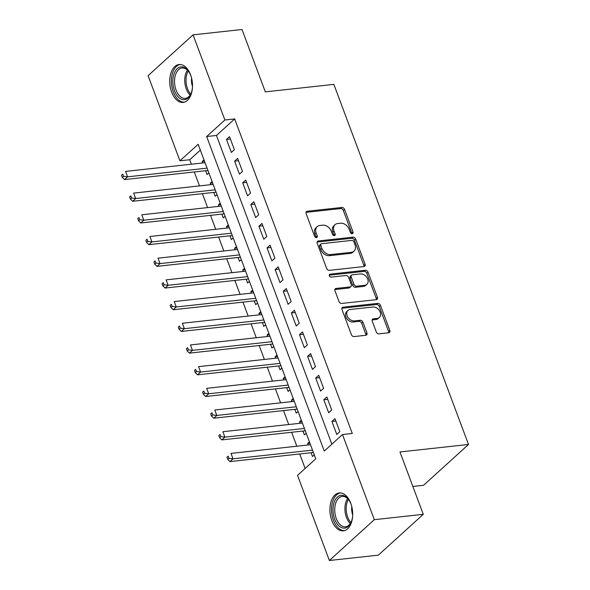 <?xml version="1.0" encoding="UTF-8"?>
<svg xmlns="http://www.w3.org/2000/svg" width="590" height="590" viewBox="0 0 590 590"><rect width="100%" height="100%" fill="white"/><g stroke="black" fill="none" stroke-linecap="round" stroke-linejoin="round"><path stroke-width="0.89" d="M352.23 233.647A1.681 1.246 47.8 0 0 352.798 233.404A1.681 1.246 47.8 0 0 353.019 232.01L344.56 209.391A2.397 1.777 47.8 0 0 341.839 207.466L307.243 211.25A2.397 1.777 47.8 0 0 306.424 211.604A2.397 1.777 47.8 0 0 306.114 213.587L314.573 236.214A1.681 1.246 47.8 0 0 316.476 237.556A1.681 1.246 47.8 0 0 317.044 237.305A1.681 1.246 47.8 0 0 317.265 235.919L316.166 232.991A7.677 5.686 47.8 0 1 317.162 226.634A7.677 5.686 47.8 0 1 319.773 225.505L322.656 225.188A7.677 5.686 47.8 0 1 331.359 231.332L332.45 234.26A1.681 1.246 47.8 0 0 334.353 235.602A1.681 1.246 47.8 0 0 334.921 235.351A1.681 1.246 47.8 0 0 335.142 233.965L334.043 231.037A7.677 5.686 47.8 0 1 335.039 224.687A7.677 5.686 47.8 0 1 337.65 223.551L340.533 223.234A7.677 5.686 47.8 0 1 349.236 229.377L350.327 232.305A1.681 1.246 47.8 0 0 352.23 233.647M351.913 233.647A1.681 1.246 47.8 0 0 351.802 233.116L343.343 210.49A2.397 1.777 47.8 0 0 340.629 208.572L306.026 212.356A2.397 1.777 47.8 0 0 305.996 212.356M316.159 237.549A1.681 1.246 47.8 0 0 316.048 237.018L314.957 234.09L316.166 232.991M334.036 235.594A1.681 1.246 47.8 0 0 333.925 235.071L332.834 232.143L334.043 231.037M331.823 520.491A19.057 11.269 83.8 0 1 339.228 492.945A19.057 11.269 83.8 0 1 350.777 503.285A19.057 11.269 83.8 0 1 343.373 530.83A19.057 11.269 83.8 0 1 331.823 520.491M171.638 92.07A19.057 11.269 83.8 0 1 179.05 64.517A19.057 11.269 83.8 0 1 190.592 74.856A19.057 11.269 83.8 0 1 183.188 102.402A19.057 11.269 83.8 0 1 171.638 92.07M376.265 331.919A2.397 1.777 47.8 0 0 378.987 333.837L388.692 332.775A2.397 1.777 47.8 0 0 389.511 332.421A2.397 1.777 47.8 0 0 389.82 330.437L380.425 305.31A2.397 1.777 47.8 0 0 377.703 303.393L343.107 307.176A2.397 1.777 47.8 0 0 342.288 307.53A2.397 1.777 47.8 0 0 341.979 309.514L351.375 334.641A2.397 1.777 47.8 0 0 354.089 336.558L365.815 335.275A2.397 1.777 47.8 0 0 366.633 334.921A2.397 1.777 47.8 0 0 366.943 332.937L362.924 322.184A2.397 1.777 47.8 0 0 360.202 320.267L354.391 320.901A6.416 4.75 47.8 0 1 347.798 317.14A6.416 4.75 47.8 0 1 347.945 310.458A6.416 4.75 47.8 0 1 350.128 309.507L372.91 307.021A6.416 4.75 47.8 0 1 379.503 310.775A6.416 4.75 47.8 0 1 379.348 317.464A6.416 4.75 47.8 0 1 377.165 318.408L373.374 318.829A2.397 1.777 47.8 0 0 372.556 319.183A2.397 1.777 47.8 0 0 372.246 321.167L376.265 331.919M193.048 34.847L242.003 29.5L265.323 91.863L333.866 84.377L468.504 444.476L399.961 451.962L423.273 514.325L374.318 519.679L329.368 560.5L297.537 475.356L315.761 458.806L198.159 144.262L179.935 160.812L148.097 75.675L193.048 34.847L224.879 119.991L206.662 136.541L324.264 451.084L342.48 434.535L374.318 519.679M342.48 434.535L352.274 433.466L234.673 118.922L224.879 119.991M363.934 266.555A2.397 1.777 47.8 0 0 364.753 266.201A2.397 1.777 47.8 0 0 365.062 264.217L355.667 239.09A2.397 1.777 47.8 0 0 352.945 237.173L318.349 240.956A2.397 1.777 47.8 0 0 317.531 241.31A2.397 1.777 47.8 0 0 317.221 243.294L326.617 268.421A2.397 1.777 47.8 0 0 329.331 270.338L363.934 266.555M368.042 272.204L377.438 297.323A2.397 1.777 47.8 0 1 377.128 299.314A2.397 1.777 47.8 0 1 376.309 299.668L341.713 303.444A2.397 1.777 47.8 0 1 338.992 301.527L334.973 290.774A2.397 1.777 47.8 0 1 335.282 288.79A2.397 1.777 47.8 0 1 336.101 288.436L350.128 286.902A2.397 1.777 47.8 0 0 350.947 286.548A2.397 1.777 47.8 0 0 351.257 284.564L348.594 277.433A2.397 1.777 47.8 0 0 345.873 275.508L331.263 277.108A1.681 1.246 47.8 0 1 329.537 276.12A1.681 1.246 47.8 0 1 329.574 274.372A1.681 1.246 47.8 0 1 330.149 274.129L365.328 270.279A2.397 1.777 47.8 0 1 368.042 272.204L366.832 273.303L376.221 298.429L377.438 297.323M308.164 444.978L307.619 443.51L309.942 443.26M311.063 452.729L312.486 456.527L314.293 454.883M300.052 423.281L299.506 421.821L301.837 421.562M302.958 431.039L304.374 434.837L306.181 433.193M291.947 401.591L291.401 400.123L293.724 399.873M294.845 409.342L296.261 413.14L298.068 411.503M283.834 379.901L283.288 378.433L285.612 378.183M286.733 387.652L288.156 391.45L289.963 389.806M275.722 358.204L275.176 356.744L277.499 356.485M278.62 365.962L280.044 369.753L281.85 368.116M267.617 336.514L267.064 335.046L269.394 334.796M270.515 344.265L271.931 348.063L273.738 346.426M259.504 314.824L258.958 313.356L261.281 313.098M262.403 322.575L263.819 326.373L265.625 324.729M251.392 293.127L250.846 291.667L253.169 291.408M254.29 300.885L255.713 304.676L257.52 303.039M243.279 271.437L242.733 269.969L245.056 269.719M246.185 279.188L247.601 282.986L249.408 281.349M235.174 249.74L234.621 248.279L236.951 248.021M238.072 257.498L239.488 261.296L241.295 259.652M227.062 228.05L226.516 226.582L228.839 226.331M229.96 235.808L231.383 239.599L233.183 237.962M218.949 206.36L218.403 204.892L220.726 204.642M221.847 214.111L223.271 217.909L225.078 216.265M210.837 184.663L210.291 183.202L212.621 182.944M213.742 192.421L215.158 196.219L216.965 194.575M234.385 149.698L229.517 136.681L226.479 139.439L231.346 152.456L234.385 149.698M242.49 171.388L237.623 158.378L234.591 161.136L239.459 174.146L242.49 171.388M250.603 193.085L245.735 180.068L242.697 182.826L247.564 195.843L250.603 193.085M258.715 214.775L253.847 201.758L250.809 204.516L255.677 217.533L258.715 214.775M266.828 236.472L261.96 223.455L258.921 226.213L263.789 239.23L266.828 236.472M274.933 258.162L270.065 245.145L267.034 247.903L271.894 260.92L274.933 258.162M283.045 279.852L278.178 266.835L275.139 269.593L280.007 282.61L283.045 279.852M291.158 301.549L286.29 288.532L283.252 291.29L288.119 304.307L291.158 301.549M299.263 323.239L294.403 310.222L291.364 312.98L296.232 325.997L299.263 323.239M307.375 344.929L302.508 331.919L299.477 334.678L304.337 347.687L307.375 344.929M315.488 366.626L310.62 353.609L307.582 356.367L312.449 369.384L315.488 366.626M323.6 388.316L318.733 375.299L315.694 378.057L320.562 391.074L323.6 388.316M331.705 410.006L326.845 396.996L323.807 399.755L328.674 412.764L331.705 410.006M234.673 118.922L216.449 135.471L331.868 444.174M331.912 421.444L336.779 434.461L339.818 431.703L334.95 418.686L331.912 421.444L335.821 421.017M200.342 150.103L189.722 159.743L191.396 164.212M194.294 171.963L199.501 185.902M202.407 193.66L207.614 207.599M210.512 215.35L215.726 229.289M218.625 237.04L223.839 250.979M226.737 258.737L231.944 272.676M234.85 280.427L240.056 294.366M242.955 302.124L248.169 316.056M251.067 323.814L256.281 337.753M259.18 345.504L264.386 359.443M267.285 367.201L272.499 381.14M275.397 388.891L280.611 402.83M283.51 410.581L288.724 424.52M291.622 432.278L296.829 446.217M299.727 453.968L305.141 468.445M203.985 159.868L202.178 161.505L202.731 162.973M205.63 170.724L207.046 174.522L208.853 172.885M210.291 183.202L212.098 181.558M218.403 204.892L220.21 203.255M226.516 226.582L228.323 224.945M234.621 248.279L236.428 246.635M242.733 269.969L244.54 268.332M250.846 291.667L252.653 290.022M258.958 313.356L260.765 311.712M267.064 335.046L268.87 333.409M275.176 356.744L276.983 355.099M283.288 378.433L285.095 376.789M291.401 400.123L293.201 398.486M299.506 421.821L301.313 420.176M307.619 443.51L309.425 441.873M412.86 486.462L423.554 485.297L468.504 444.476M423.273 514.325L378.33 555.153L329.368 560.5M189.722 159.743L179.935 160.812M216.449 135.471L206.662 136.541M202.178 161.505L204.509 161.254M226.479 139.439L230.388 139.011M234.591 161.136L238.5 160.709M242.697 182.826L246.605 182.399M250.809 204.516L254.718 204.088M258.921 226.213L262.83 225.786M267.034 247.903L270.943 247.476M275.139 269.593L279.048 269.173M283.252 291.29L287.16 290.863M291.364 312.98L295.273 312.553M299.477 334.678L303.385 334.25M307.582 356.367L311.491 355.94M315.694 378.057L319.603 377.63M323.807 399.755L327.716 399.327M335.039 224.687L333.822 225.786A7.677 5.686 47.8 0 0 332.834 232.143M317.162 226.634L315.945 227.74A7.677 5.686 47.8 0 0 314.957 234.09M363.956 266.555A2.397 1.777 47.8 0 0 363.846 265.323L354.45 240.196A2.397 1.777 47.8 0 0 351.729 238.279L317.132 242.055A2.397 1.777 47.8 0 0 317.103 242.062M353.853 241.73A1.681 1.246 47.8 0 0 351.95 240.381L321.572 243.7A1.681 1.246 47.8 0 0 321.004 243.95A1.681 1.246 47.8 0 0 320.79 245.337L321.941 248.427A7.677 5.686 47.8 0 0 330.643 254.57L351.404 252.299A7.677 5.686 47.8 0 0 354.015 251.17A7.677 5.686 47.8 0 0 355.003 244.813L353.853 241.73M321.004 243.95L319.787 245.056A1.681 1.246 47.8 0 0 319.574 246.443L320.79 245.337M354.015 251.17L352.798 252.269A7.677 5.686 47.8 0 1 350.187 253.405L329.427 255.669A7.677 5.686 47.8 0 1 320.724 249.533L319.574 246.443M376.339 299.661A2.397 1.777 47.8 0 0 376.221 298.429M350.947 286.548L349.73 287.655A2.397 1.777 47.8 0 1 348.919 288.009L334.884 289.535A2.397 1.777 47.8 0 0 334.855 289.543M329.25 275.191L364.111 271.385L365.328 270.279M364.694 285.309A6.416 4.75 47.8 0 0 366.877 284.365A6.416 4.75 47.8 0 0 367.032 277.676A6.416 4.75 47.8 0 0 360.431 273.922L352.407 274.8A2.397 1.777 47.8 0 0 351.588 275.154A2.397 1.777 47.8 0 0 351.279 277.138L353.948 284.269A2.397 1.777 47.8 0 0 356.67 286.187L364.694 285.309L363.477 286.416A6.416 4.75 47.8 0 0 365.66 285.464L366.877 284.365M351.588 275.154L350.379 276.253A2.397 1.777 47.8 0 0 350.069 278.237L351.279 277.138M363.477 286.416L355.453 287.293A2.397 1.777 47.8 0 1 352.731 285.368L350.069 278.237M366.832 273.303A2.397 1.777 47.8 0 0 364.111 271.385M379.348 317.464L378.138 318.57A6.416 4.75 47.8 0 1 375.955 319.514L372.157 319.928A2.397 1.777 47.8 0 0 372.128 319.935L373.374 318.829M347.945 310.458L346.736 311.557A6.416 4.75 47.8 0 0 346.581 318.246A6.416 4.75 47.8 0 0 353.174 322L354.391 320.901M365.844 335.275A2.397 1.777 47.8 0 0 365.726 334.036L361.707 323.283A2.397 1.777 47.8 0 0 358.993 321.366L353.174 322M388.722 332.775A2.397 1.777 47.8 0 0 388.603 331.543L379.208 306.417A2.397 1.777 47.8 0 0 376.494 304.499L341.89 308.275A2.397 1.777 47.8 0 0 341.861 308.282M205.055 162.722L125.559 171.402L127.588 176.83L124.556 179.589L207.193 170.554A2.441 1.807 -132.2 0 1 207.982 170.635L208.019 170.643M123.524 176.307L122.713 174.139L121.496 175.237L122.307 177.406L123.524 176.307L127.588 176.83L207.083 168.143M121.496 175.237L122.713 174.139M124.556 179.589L122.307 177.406M192.48 87.047A16.491 9.75 83.8 0 1 191.013 93.655A16.491 9.75 83.8 0 1 174.485 90.735A16.491 9.75 83.8 0 1 175.894 70.121A16.491 9.75 83.8 0 1 188.579 71.368A16.491 9.75 83.8 0 1 190.887 75.845A16.491 9.75 83.8 0 1 191.44 77.511M188.852 71.773A15.266 9.034 -96.2 0 0 182.008 68.005A15.266 9.034 -96.2 0 0 176.071 90.078A15.266 9.034 -96.2 0 0 185.319 98.36A15.266 9.034 -96.2 0 0 191.19 93.205M191.603 78.138A10.871 6.431 -96.2 0 0 192.502 86.391M180.356 64.502A18.932 11.195 -96.2 0 0 173.268 91.841A18.932 11.195 -96.2 0 0 184.471 102.136M352.665 515.476A16.491 9.75 83.8 0 1 351.706 520.675A16.491 9.75 83.8 0 1 351.197 522.084A16.491 9.75 83.8 0 1 338.041 524.997A16.491 9.75 83.8 0 1 334.029 502.761A16.491 9.75 83.8 0 1 348.764 499.796A16.491 9.75 83.8 0 1 351.625 505.932M349.037 500.202A15.266 9.034 -96.2 0 0 342.185 496.433A15.266 9.034 -96.2 0 0 335.658 503.314A15.266 9.034 -96.2 0 0 336.566 519.288A15.266 9.034 -96.2 0 0 345.504 526.789A15.266 9.034 -96.2 0 0 351.375 521.634M340.541 492.93A18.932 11.195 -96.2 0 0 332.716 501.434A18.932 11.195 -96.2 0 0 333.756 521.044A18.932 11.195 -96.2 0 0 344.649 530.565M351.78 506.567A10.871 6.431 -96.2 0 0 352.687 514.819M213.167 184.412L133.672 193.1L135.7 198.52L132.662 201.279L215.306 192.252A2.441 1.807 -132.2 0 1 216.095 192.325L216.124 192.333M131.636 197.997L130.825 195.828L129.608 196.935L130.419 199.103L131.636 197.997L135.7 198.52L215.195 189.832M129.608 196.935L130.825 195.828M132.662 201.279L130.419 199.103M221.272 206.102L141.784 214.79L143.812 220.21L140.774 222.968L223.418 213.941A2.441 1.807 -132.2 0 1 224.207 214.015L224.237 214.03M139.749 219.694L138.938 217.518L137.721 218.625L138.532 220.793L139.749 219.694L143.812 220.21L223.3 211.53M137.721 218.625L138.938 217.518M140.774 222.968L138.532 220.793M232.32 235.712L232.32 235.712A2.441 1.807 -132.2 0 0 231.523 235.631L232.113 235.1M229.385 227.799L149.897 236.479L151.925 241.907L148.887 244.666L231.523 235.631M147.854 241.384L147.043 239.216L145.833 240.314L146.645 242.49L147.854 241.384L151.925 241.907L231.413 233.22M145.833 240.314L147.043 239.216M148.887 244.666L146.645 242.49M237.497 249.489L158.002 258.177L160.03 263.597L156.992 266.356L239.636 257.329A2.441 1.807 -132.2 0 1 240.425 257.402L240.462 257.41M155.966 263.074L155.155 260.905L153.938 262.012L154.75 264.18L155.966 263.074L160.03 263.597L239.525 254.91M153.938 262.012L155.155 260.905M156.992 266.356L154.75 264.18M245.61 271.179L166.115 279.867L168.143 285.287L165.104 288.045L247.748 279.018A2.441 1.807 -132.2 0 1 248.538 279.092L248.567 279.107M164.079 284.771L163.268 282.603L162.051 283.702L162.862 285.87L164.079 284.771L168.143 285.287L247.638 276.607M162.051 283.702L163.268 282.603M165.104 288.045L162.862 285.87M253.715 292.876L174.227 301.556L176.255 306.984L173.217 309.743L255.861 300.708A2.441 1.807 -132.2 0 1 256.65 300.789L256.68 300.797M172.184 306.461L171.38 304.293L170.163 305.391L170.975 307.567L172.184 306.461L176.255 306.984L255.743 298.297M170.163 305.391L171.38 304.293M173.217 309.743L170.975 307.567M261.827 314.566L182.34 323.254L184.36 328.674L181.329 331.433L263.966 322.406A2.441 1.807 -132.2 0 1 264.755 322.479L264.792 322.487M180.297 328.151L179.485 325.982L178.276 327.089L179.087 329.257L180.297 328.151L184.36 328.674L263.855 319.987M178.276 327.089L179.485 325.982M181.329 331.433L179.087 329.257M269.94 336.256L190.445 344.944L192.473 350.364L189.434 353.122L272.079 344.095A2.441 1.807 -132.2 0 1 272.868 344.177L272.905 344.184M188.409 349.848L187.598 347.68L186.381 348.779L187.192 350.947L188.409 349.848L192.473 350.364L271.968 341.684M186.381 348.779L187.598 347.68M189.434 353.122L187.192 350.947M278.052 357.953L198.557 366.633L200.585 372.061L197.547 374.82L280.191 365.785A2.441 1.807 -132.2 0 1 280.98 365.866L281.01 365.874M196.522 371.538L195.71 369.37L194.494 370.476L195.305 372.644L196.522 371.538L200.585 372.061L280.08 363.374M194.494 370.476L195.71 369.37M197.547 374.82L195.305 372.644M286.157 379.643L206.67 388.331L208.698 393.751L205.659 396.51L288.304 387.483A2.441 1.807 -132.2 0 1 289.093 387.556L289.122 387.571M204.627 393.228L203.816 391.059L202.606 392.166L203.417 394.334L204.627 393.228L208.698 393.751L288.185 385.071M202.606 392.166L203.816 391.059M205.659 396.51L203.417 394.334M294.27 401.34L214.775 410.021L216.803 415.441L213.772 418.199L296.409 409.172A2.441 1.807 -132.2 0 1 297.198 409.253L297.235 409.261M212.739 414.925L211.928 412.757L210.711 413.856L211.522 416.024L212.739 414.925L216.803 415.441L296.298 406.761M210.711 413.856L211.928 412.757M213.772 418.199L211.522 416.024M302.382 423.03L222.887 431.71L224.915 437.138L221.877 439.897L304.521 430.87A2.441 1.807 -132.2 0 1 305.31 430.943L305.332 430.921M220.852 436.615L220.041 434.447L218.824 435.553L219.635 437.721L220.852 436.615L224.915 437.138L304.411 428.451M218.824 435.553L220.041 434.447M221.877 439.897L219.635 437.721M310.495 444.72L231 453.408L233.028 458.828L229.989 461.587L312.634 452.56A2.441 1.807 -132.2 0 1 313.423 452.633L313.445 452.619M228.964 458.312L228.153 456.136L226.936 457.243L227.747 459.411L228.964 458.312L233.028 458.828L312.516 450.148M226.936 457.243L228.153 456.136M229.989 461.587L227.747 459.411M351.802 233.116L353.019 232.01M316.048 237.018L317.265 235.919M333.925 235.071L335.142 233.965M306.026 212.356L307.243 211.25M340.629 208.572L341.839 207.466M343.343 210.49L344.56 209.391M317.132 242.055L318.349 240.956M351.729 238.279L352.945 237.173M354.45 240.196L355.667 239.09M363.846 265.323L365.062 264.217M320.724 249.533L321.941 248.427M329.427 255.669L330.643 254.57M350.187 253.405L351.404 252.299M334.884 289.535L336.101 288.436M348.919 288.009L350.128 286.902M329.279 274.918L330.149 274.129M352.731 285.368L353.948 284.269M355.453 287.293L356.67 286.187M375.955 319.514L377.165 318.408M358.993 321.366L360.202 320.267M361.707 323.283L362.924 322.184M365.726 334.036L366.943 332.937M341.89 308.275L343.107 307.176M376.494 304.499L377.703 303.393M379.208 306.417L380.425 305.31M388.603 331.543L389.82 330.437M207.193 170.554L207.783 170.023M190.128 95.115A15.266 9.034 83.8 0 1 186.27 88.965A15.266 9.034 83.8 0 1 187.399 70.136M188.217 70.992A14.772 8.732 -96.2 0 0 187.495 88.633A14.772 8.732 -96.2 0 0 190.747 94.105M350.312 523.544A15.266 9.034 83.8 0 1 345.865 502.201A15.266 9.034 83.8 0 1 347.584 498.565M348.402 499.413A14.772 8.732 -96.2 0 0 347.097 502.37A14.772 8.732 -96.2 0 0 350.925 522.534M215.306 192.252L215.896 191.713M223.418 213.941L224.008 213.403M239.636 257.329L240.226 256.79M247.748 279.018L248.338 278.48M255.861 300.708L256.451 300.177M263.966 322.406L264.556 321.867M272.079 344.095L272.669 343.564M280.191 365.785L280.781 365.254M288.304 387.483L288.894 386.944M296.409 409.172L296.999 408.641M304.521 430.87L305.111 430.331M312.634 452.56L313.224 452.021"/></g></svg>
